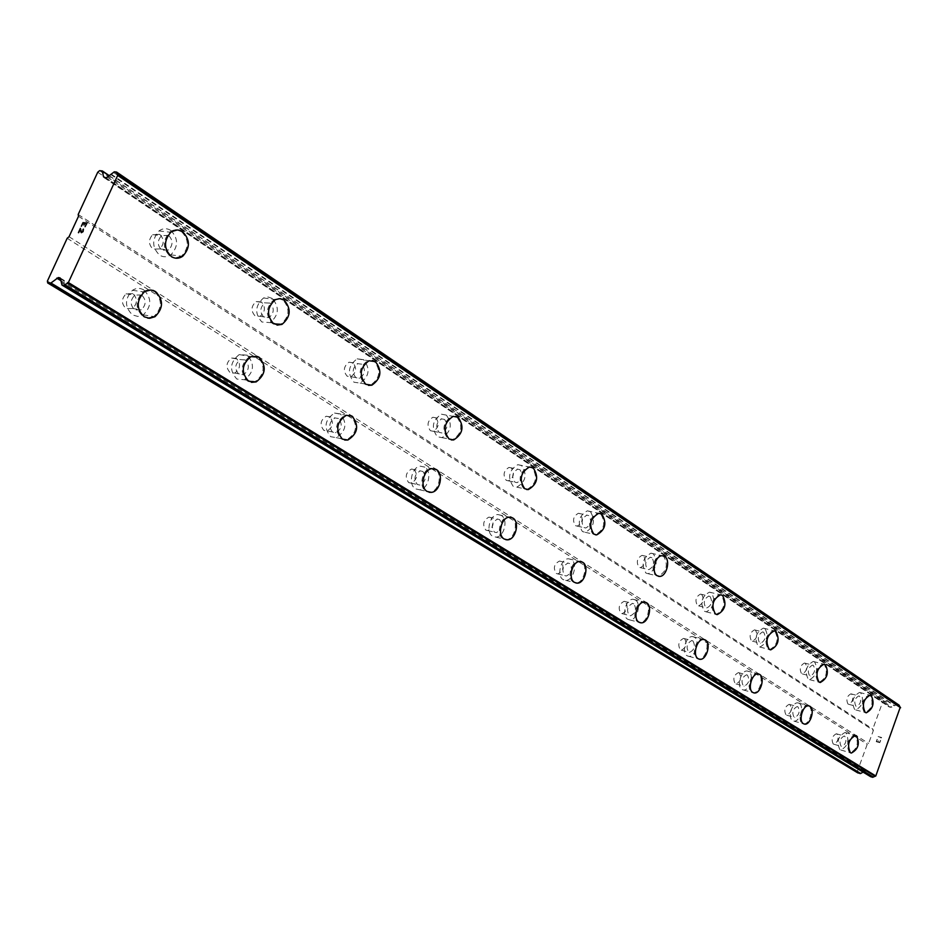 <?xml version="1.0" encoding="UTF-8"?>
<svg xmlns="http://www.w3.org/2000/svg" width="948" height="948" viewBox="0 0 948 948"><rect width="100%" height="100%" fill="white"/><g stroke="black" fill="none" stroke-linecap="round" stroke-linejoin="round"><path stroke-width="0.71" stroke-dasharray="4.74 3.56" d="M836.942 734.001L836.314 733.764C832.143 736.027 831.112 739.452 833.245 744.014L833.849 744.239C838.02 742 839.051 738.587 836.942 734.001M844.81 736.229L844.194 736.004C840.023 738.279 838.992 741.703 841.113 746.289L841.717 746.514C845.889 744.263 846.92 740.838 844.81 736.229M851.031 752.985L850.368 752.688C846.848 745.045 848.555 739.298 855.487 735.458L855.843 735.53M789.909 704.589L789.174 704.328C784.766 706.675 783.723 710.218 786.034 714.946L786.745 715.207C791.153 712.884 792.22 709.341 789.909 704.589M797.92 706.805L797.185 706.544C792.789 708.914 791.734 712.469 794.045 717.209L794.744 717.458C799.164 715.124 800.219 711.581 797.92 706.805M804.177 724.035L803.418 723.703C798.062 720.966 802.861 704.648 808.668 705.845L809.106 705.928M739.286 672.926L738.409 672.618C733.752 675.083 732.685 678.756 735.21 683.65L736.039 683.946C740.72 681.529 741.798 677.856 739.286 672.926M747.427 675.118L746.562 674.822C741.905 677.287 740.826 680.984 743.351 685.89L744.18 686.174C748.849 683.745 749.927 680.06 747.427 675.118M753.707 692.87L752.831 692.478C747.131 689.552 751.965 672.843 758.187 673.945L758.744 674.04M684.622 638.739L683.567 638.395C678.65 640.966 677.559 644.794 680.32 649.854L681.328 650.186C686.269 647.65 687.359 643.834 684.622 638.739M692.893 640.895L691.85 640.552C686.933 643.147 685.842 646.986 688.592 652.058L689.599 652.39C694.529 649.842 695.631 646.015 692.893 640.895M699.197 659.18L698.178 658.753C692.111 655.613 696.922 638.514 703.606 639.473L704.317 639.58M625.419 601.707L624.14 601.316C618.937 604.054 617.859 608.035 620.881 613.261L622.113 613.64C627.315 610.95 628.417 606.981 625.419 601.707M633.821 603.829L632.541 603.438C627.351 606.187 626.261 610.18 629.271 615.418L630.503 615.797C635.705 613.095 636.819 609.102 633.821 603.829M640.125 622.694L638.952 622.184C632.482 618.831 637.222 601.376 644.391 602.11L645.315 602.229M561.098 561.477L559.498 561.038C554.047 563.965 552.968 568.113 556.286 573.481L557.803 573.919C563.29 571.04 564.38 566.904 561.098 561.477M569.606 563.527L568.018 563.088C562.567 566.027 561.489 570.198 564.795 575.578L566.312 576.017C571.798 573.125 572.888 568.966 569.606 563.527M575.91 583.008L574.535 582.428C567.651 578.837 572.213 561.074 579.903 561.489L581.124 561.619M490.946 517.608L488.931 517.11C483.231 520.286 482.2 524.623 485.826 530.098L487.758 530.596C493.493 527.479 494.56 523.154 490.946 517.608M499.56 519.575L497.546 519.077C491.858 522.277 490.815 526.626 494.441 532.124L496.373 532.61C502.108 529.482 503.163 525.133 499.56 519.575M505.865 539.708L504.218 539.021C496.93 535.205 501.172 517.229 509.384 517.158L511.043 517.276M414.146 469.58L411.527 469.035C405.661 472.542 404.725 477.069 408.695 482.603L411.207 483.148C417.12 479.712 418.104 475.185 414.146 469.58M422.844 471.44L420.237 470.883C414.371 474.427 413.423 478.965 417.381 484.511L419.893 485.056C425.806 481.608 426.801 477.057 422.844 471.44M429.136 492.273L427.169 491.467C419.49 487.402 423.211 469.402 431.885 468.62L434.208 468.679M329.703 416.764L326.219 416.231C320.329 420.177 319.547 424.894 323.872 430.368L327.214 430.913C333.186 427.062 334.016 422.346 329.703 416.764M338.46 418.483L334.976 417.938C329.086 421.907 328.292 426.647 332.618 432.146L335.971 432.691C341.932 428.816 342.773 424.076 338.46 418.483M344.74 440.062L342.346 439.114C335.154 429.954 336.457 422.014 346.245 415.307L349.587 415.177M236.419 358.427L231.632 358.048C226.003 362.539 225.517 367.409 230.151 372.659L234.76 373.074C240.496 368.689 241.053 363.807 236.419 358.427M245.2 359.956L240.413 359.576C234.784 364.091 234.286 368.985 238.92 374.259L243.529 374.673C249.277 370.253 249.834 365.347 245.2 359.956M251.493 382.352L248.53 381.203C240.816 372.434 241.622 364.233 250.959 356.602L255.901 355.986M132.827 293.643L126.096 293.809C121.261 298.881 121.237 303.798 126.06 308.562L132.554 308.491C137.567 303.502 137.65 298.549 132.827 293.643M141.584 294.935L134.853 295.112C129.995 300.208 129.983 305.149 134.794 309.937L141.299 309.854C146.324 304.841 146.419 299.864 141.584 294.935M147.924 318.208L144.203 316.81C136.192 308.858 136.192 300.587 144.203 291.996L151.609 290.159M851.648 694.09L850.925 693.829C846.872 696.116 845.889 699.517 847.986 704.032L848.673 704.293C852.738 702.03 853.733 698.629 851.648 694.09M859.54 696.188L858.829 695.927C854.776 698.226 853.793 701.639 855.866 706.177L856.565 706.426C860.618 704.151 861.614 700.738 859.54 696.188M865.927 712.706L865.157 712.363C861.696 704.802 863.344 699.091 870.074 695.204L870.489 695.275M805.35 663.327L804.496 663.031C800.219 665.413 799.223 668.944 801.498 673.613L802.316 673.898C806.606 671.551 807.613 668.02 805.35 663.327M813.384 665.401L812.531 665.105C808.265 667.499 807.258 671.042 809.533 675.723L810.339 676.007C814.616 673.649 815.635 670.106 813.384 665.401M819.819 682.394L818.942 682.003C815.173 674.182 816.844 668.257 823.954 664.216L824.452 664.299M755.509 630.219L754.513 629.875C749.998 632.375 748.991 636.037 751.468 640.86L752.439 641.192C756.954 638.727 757.973 635.065 755.509 630.219M763.685 632.257L762.678 631.925C758.175 634.437 757.156 638.111 759.632 642.945L760.592 643.265C765.107 640.789 766.138 637.127 763.685 632.257M770.167 649.747L769.16 649.297C765.06 641.227 766.754 635.077 774.243 630.835L774.871 630.93M701.721 594.479L700.513 594.1C695.773 596.73 694.754 600.534 697.455 605.511L698.617 605.879C703.38 603.284 704.411 599.491 701.721 594.479M710.028 596.47L708.82 596.091C704.08 598.745 703.06 602.561 705.75 607.55L706.912 607.917C711.664 605.31 712.706 601.494 710.028 596.47M716.558 614.494L715.396 613.972C710.917 605.654 712.612 599.255 720.504 594.787L721.31 594.894M643.479 555.789L642.021 555.35C637.044 558.159 636.025 562.117 638.988 567.236L640.398 567.651C645.398 564.901 646.429 560.943 643.479 555.789M651.916 557.72L650.458 557.294C645.481 560.102 644.462 564.084 647.413 569.215L648.823 569.63C653.812 566.868 654.843 562.899 651.916 557.72M658.493 576.301L657.142 575.709C650.932 572.26 655.234 555.362 662.214 555.729L663.245 555.836M580.223 513.757L578.422 513.271C573.22 516.281 572.225 520.405 575.46 525.654L577.202 526.128C582.439 523.166 583.447 519.054 580.223 513.757M588.779 515.617L586.978 515.131C581.776 518.153 580.78 522.301 584.004 527.55L585.745 528.036C590.971 525.062 591.99 520.926 588.779 515.617M595.403 534.791L593.804 534.103C588.447 525.334 590.094 518.402 598.745 513.283L600.12 513.378M511.28 467.945L509.005 467.411C503.613 470.694 502.677 474.995 506.208 480.316L508.412 480.849C513.84 477.638 514.788 473.336 511.28 467.945M519.931 469.698L517.667 469.165C512.276 472.459 511.339 476.785 514.859 482.129L517.063 482.651C522.478 479.427 523.438 475.114 519.931 469.698M526.602 489.512L524.706 488.718C518.852 479.795 520.393 472.566 529.363 466.997L531.212 467.056M435.819 417.819L432.892 417.262C427.394 420.865 426.576 425.356 430.416 430.712L433.248 431.269C438.794 427.726 439.647 423.246 435.819 417.819M444.565 419.443L441.649 418.886C436.151 422.512 435.322 427.015 439.161 432.395L441.981 432.952C447.539 429.385 448.392 424.882 444.565 419.443M451.295 439.919L449.02 438.983C442.621 430.036 443.996 422.488 453.144 416.35L455.68 416.291M352.893 362.717L349.042 362.207C343.591 366.236 342.951 370.893 347.11 376.178L350.831 376.7C356.353 372.754 357.041 368.085 352.893 362.717M361.709 364.186L357.87 363.665C352.407 367.729 351.767 372.398 355.915 377.707L359.636 378.228C365.17 374.259 365.857 369.566 361.709 364.186M368.499 385.386L365.75 384.284C358.818 375.455 359.885 367.611 368.95 360.761L372.528 360.441M261.328 301.879L256.161 301.583C251.03 306.109 250.687 310.908 255.119 315.957L260.119 316.3C265.357 311.845 265.76 307.045 261.328 301.879M270.18 303.135L265.013 302.839C259.882 307.401 259.527 312.212 263.959 317.284L268.959 317.627C274.209 313.148 274.612 308.325 270.18 303.135M277.089 325.128L273.688 323.813C266.305 315.364 266.874 307.306 275.382 299.604L280.513 298.691M159.702 234.357L152.687 234.654C148.315 239.678 148.421 244.501 153.007 249.123L159.821 248.921C164.348 243.956 164.3 239.109 159.702 234.357M168.543 235.353L161.527 235.649C157.143 240.697 157.249 245.544 161.835 250.189L168.649 249.988C173.176 244.999 173.14 240.117 168.543 235.353M175.629 258.188L171.375 256.6C163.743 248.897 163.554 240.78 170.782 232.272L178.129 230.044M170.77 230.423C166.789 227.982 162.855 228.16 158.968 230.957C151.751 239.417 151.953 247.475 159.584 255.142C163.364 257.406 167.121 257.323 170.853 254.858C178.473 246.587 178.449 238.434 170.77 230.423M181.483 231.596C177.501 229.143 173.555 229.321 169.668 232.142C162.428 240.65 162.629 248.755 170.261 256.458C174.041 258.745 177.797 258.65 181.53 256.173C189.173 247.843 189.162 239.654 181.483 231.596M272.242 298.43L267.988 296.985L263.544 297.956C255.048 305.6 254.491 313.61 261.885 322.012L270.133 322.604C278.925 315.186 279.636 307.128 272.242 298.43M282.966 299.923L278.712 298.466L274.256 299.45C265.748 307.14 265.179 315.198 272.562 323.635L280.821 324.228C289.626 316.762 290.337 308.657 282.966 299.923M363.629 359.683L357.159 358.83C348.106 365.644 347.051 373.429 353.983 382.222L360.11 383.099C369.365 376.522 370.538 368.713 363.629 359.683M374.306 361.425L367.824 360.584C358.771 367.433 357.704 375.266 364.625 384.082L370.751 384.971C380.018 378.347 381.203 370.502 374.306 361.425M446.366 415.129L441.448 414.205C432.3 420.296 430.937 427.797 437.348 436.72L442.005 437.644C451.284 431.755 452.741 424.242 446.366 415.129M456.948 417.073L452.03 416.148C442.882 422.275 441.519 429.823 447.918 438.77L452.563 439.694C461.842 433.769 463.311 426.233 456.948 417.073M521.625 465.575L517.798 464.674C508.827 470.196 507.287 477.401 513.164 486.277L516.779 487.154C525.844 481.797 527.455 474.604 521.625 465.575M532.089 467.672L528.261 466.783C519.303 472.341 517.75 479.57 523.616 488.481L527.23 489.358C536.284 483.978 537.907 476.749 532.089 467.672M590.367 511.647L587.322 510.83C578.671 515.902 577.024 522.81 582.416 531.544L585.283 532.326C594.005 527.408 595.7 520.511 590.367 511.647M600.7 513.863L597.667 513.058C589.004 518.165 587.369 525.097 592.725 533.854L595.593 534.648C604.314 529.695 606.021 522.763 600.7 513.863M653.421 553.893L650.956 553.17C642.661 557.886 640.978 564.51 645.908 573.042L648.231 573.741C656.561 569.156 658.291 562.543 653.421 553.893M663.6 556.215L661.147 555.492C654.167 555.125 649.866 572.011 656.075 575.46L658.386 576.147C666.717 571.537 668.459 564.889 663.6 556.215M711.45 592.784L709.424 592.144C701.52 596.576 699.825 602.952 704.328 611.235L706.236 611.851C714.164 607.538 715.906 601.174 711.45 592.784M721.464 595.178L719.449 594.538C711.569 599.006 709.862 605.393 714.342 613.712L716.25 614.328C724.165 609.979 725.907 603.603 721.464 595.178M765.024 628.702L763.341 628.133C755.84 632.34 754.158 638.466 758.282 646.512L759.869 647.046C767.394 642.945 769.112 636.831 765.024 628.702M774.883 631.155L773.201 630.586C765.711 634.816 764.029 640.966 768.129 649.036L769.717 649.57C777.23 645.446 778.948 639.296 774.883 631.155M814.664 661.965L813.242 661.467C806.12 665.484 804.461 671.385 808.241 679.171L809.58 679.645C816.714 675.723 818.408 669.821 814.664 661.965M824.357 664.453L822.935 663.956C815.825 667.996 814.154 673.921 817.923 681.731L819.262 682.205C826.383 678.247 828.078 672.333 824.357 664.453M860.76 692.87L859.552 692.419C852.797 696.282 851.162 701.97 854.646 709.507L855.783 709.922C862.55 706.141 864.209 700.465 860.76 692.87M870.288 695.382L869.079 694.943C862.336 698.818 860.701 704.542 864.161 712.09L865.299 712.505C872.042 708.701 873.712 703.001 870.288 695.382M143.835 289.946C140.079 287.742 136.299 287.86 132.495 290.301C124.508 298.821 124.52 307.045 132.53 314.949L137.863 316.454L143.243 314.866C151.704 306.56 151.905 298.253 143.835 289.946M154.453 291.474C150.685 289.27 146.904 289.389 143.089 291.842C135.09 300.421 135.09 308.692 143.101 316.632L148.433 318.149L153.825 316.537C162.309 308.183 162.523 299.829 154.453 291.474M247.298 355.192L239.204 354.588C229.89 362.16 229.096 370.312 236.81 379.034L244.406 379.745C254.04 372.446 255.012 364.257 247.298 355.192M257.927 357.017L249.845 356.412C240.508 364.032 239.702 372.232 247.416 381.001L255.012 381.7C264.67 374.353 265.641 366.118 257.927 357.017M340.415 413.932L334.526 413.044C324.749 419.703 323.458 427.595 330.662 436.708L336.173 437.621C346.162 431.21 347.572 423.318 340.415 413.932M351.009 415.982L345.131 415.094C335.343 421.801 334.04 429.728 341.233 438.877L346.743 439.801C356.744 433.343 358.166 425.403 351.009 415.982M424.668 467.08L420.26 466.167C411.574 466.937 407.877 484.843 415.556 488.884L419.68 489.784C428.437 489.275 432.383 471.298 424.668 467.08M435.191 469.296L430.783 468.395C422.097 469.165 418.388 487.165 426.055 491.218L430.179 492.119C438.924 491.597 442.894 473.526 435.191 469.296M501.267 515.404L497.866 514.551C489.654 514.622 485.423 532.492 492.735 536.307L495.899 537.125C504.158 537.267 508.578 519.374 501.267 515.404M511.683 517.75L508.294 516.909C500.082 516.98 495.84 534.945 503.127 538.772L506.303 539.59C514.551 539.72 518.983 521.732 511.683 517.75M571.217 559.521L568.527 558.775C560.825 558.348 556.286 576.017 563.183 579.607L565.683 580.318C573.41 580.911 578.102 563.242 571.217 559.521M581.503 561.974L578.825 561.228C571.134 560.813 566.572 578.576 573.457 582.155L575.957 582.878C583.672 583.458 588.376 565.707 581.503 561.974M635.338 599.966L633.169 599.302C625.988 598.567 621.272 615.939 627.754 619.281L629.768 619.909C636.973 620.798 641.808 603.438 635.338 599.966M645.481 602.501L643.325 601.838C636.155 601.103 631.415 618.558 637.885 621.912L639.9 622.54C647.081 623.417 651.94 605.985 645.481 602.501M694.327 637.186L692.561 636.606C685.866 635.646 681.067 652.662 687.158 655.791L688.805 656.336C695.512 657.414 700.406 640.421 694.327 637.186M704.328 639.77L702.551 639.201C695.868 638.241 691.056 655.341 697.135 658.469L698.783 659.014C705.478 660.081 710.384 643.017 704.328 639.77M748.79 671.54L747.32 671.03C741.075 669.928 736.264 686.565 741.988 689.48L743.362 689.966C749.607 691.151 754.49 674.561 748.79 671.54M758.625 674.17L757.156 673.661C750.923 672.57 746.1 689.267 751.8 692.194L753.174 692.68C759.407 693.865 764.301 677.192 758.625 674.17M799.223 703.345L797.979 702.895C792.161 701.71 787.373 717.944 792.741 720.681L793.903 721.096C799.721 722.364 804.568 706.165 799.223 703.345M808.881 706.011L807.649 705.561C801.842 704.376 797.055 720.681 802.399 723.419L803.56 723.834C809.367 725.09 814.214 708.831 808.881 706.011M846.043 732.887L844.988 732.496C838.044 736.312 836.337 742.023 839.881 749.643L840.864 750.01C847.82 746.277 849.55 740.566 846.043 732.887M855.546 735.565L854.492 735.174C847.559 739.013 845.853 744.761 849.372 752.392L850.356 752.759C857.3 749.003 859.03 743.268 855.546 735.565M83.898 225.008L84.965 223.29L86.576 223.479M81.35 226.252L83.092 223.088L84.692 223.266M85.083 226.667L87.015 223.088M83.436 229.12L83.092 231.62L81.362 232.698M78.648 232.687L80.236 229.286M81.587 232.272L80.367 228.385M879.661 742.343L878.227 741.94L879.649 742.331L880.396 740.293L879.649 742.331M878.393 740.755L877.99 741.869L878.393 740.755M877.99 741.869L876.568 741.466L877.99 741.869M876.568 741.466L877.315 739.416L876.568 741.466M877.078 739.357L876.236 741.668L879.803 742.675L880.645 740.364L879.791 742.663L876.225 741.656L877.066 739.357M880.941 738.006L881.652 737.58L880.941 738.006M881.664 737.52L878.097 736.525L881.664 737.52M878.097 736.525L881.107 737.663L878.097 736.525M898.917 705.075L897.069 704.589L890.599 707.386L888.549 706.284L886.499 701.828L884.081 701.141L882.707 701.958L872.812 729.036L873.392 730.387L868.629 743.445L867.254 744.251L857.276 771.542L857.845 772.928M863.071 772.099L864.955 770.985L867.704 771.281L870.56 776.625M869.506 774.658L61.182 282.326L869.506 774.658M69.05 236.716L868.629 743.445M78.494 216.298L873.392 730.387M67.178 238.292L867.254 744.251M47.4 281.082L857.276 771.542M60.98 281.923L869.269 774.338M111.082 174.077L894.663 705.644M110.549 174.385L894.248 705.774M99.587 170.664L884.081 701.141M97.715 172.252L882.707 701.958M78.186 214.485L872.812 729.036M60.779 280.608L864.955 770.985M60.494 278.831L866.247 770.795M60.245 278.096L867.361 771.127M60.471 278.7L868.285 771.968M61.786 284.424L870.394 776.234M114.293 171.825L897.069 704.589M113.416 172.358L896.393 704.814M107.314 177.122L891.89 707.172M105.69 177.809L890.599 707.386M104.422 177.703L889.473 707.09M104.932 177.75L888.549 706.284M109.008 175.688L886.747 702.124M109.103 175.617L886.285 701.721M836.314 733.764L844.194 736.004M789.174 704.328L797.185 706.544M738.409 672.618L746.562 674.822M683.567 638.395L691.85 640.552M624.14 601.316L632.541 603.438M559.498 561.038L568.018 563.088M488.931 517.11L497.546 519.077M411.527 469.035L420.237 470.883M326.219 416.231L334.976 417.938M231.632 358.048L240.413 359.576M126.096 293.809L134.853 295.112M850.925 693.829L858.829 695.927M804.496 663.031L812.531 665.105M754.513 629.875L762.678 631.925M700.513 594.1L708.82 596.091M642.021 555.35L650.458 557.294M578.422 513.271L586.978 515.131M509.005 467.411L517.667 469.165M432.892 417.262L441.649 418.886M349.042 362.207L357.87 363.665M256.161 301.583L265.013 302.839M152.687 234.654L161.527 235.649M158.968 230.957L169.668 232.142M263.544 297.956L274.256 299.45M357.159 358.83L367.824 360.584M441.448 414.205L452.03 416.148M517.798 464.674L528.261 466.783M587.322 510.83L597.667 513.058M650.956 553.17L661.147 555.492M709.424 592.144L719.449 594.538M763.341 628.133L773.201 630.586M813.242 661.467L822.935 663.956M859.552 692.419L869.079 694.943M132.495 290.301L143.089 291.842M239.204 354.588L249.845 356.412M334.526 413.044L345.131 415.094M420.26 466.167L430.783 468.395M497.866 514.551L508.294 516.909M568.527 558.775L578.825 561.228M633.169 599.302L643.325 601.838M692.561 636.606L702.551 639.201M747.32 671.03L757.156 673.661M797.979 702.895L807.649 705.561M844.988 732.496L854.492 735.174M840.864 750.01L850.356 752.759M793.903 721.096L803.56 723.834M743.362 689.966L753.174 692.68M688.805 656.336L698.783 659.014M629.768 619.909L639.9 622.54M565.683 580.318L575.957 582.878M495.899 537.125L506.303 539.59M419.68 489.784L430.179 492.119M336.173 437.621L346.743 439.801M244.406 379.745L255.012 381.7M143.243 314.866L153.825 316.537M855.783 709.922L865.299 712.505M809.58 679.645L819.262 682.205M759.869 647.046L769.717 649.57M706.236 611.851L716.25 614.328M648.231 573.741L658.386 576.147M585.283 532.326L595.593 534.648M516.779 487.154L527.23 489.358M442.005 437.644L452.563 439.694M360.11 383.099L370.751 384.971M270.133 322.604L280.821 324.228M170.853 254.858L181.53 256.173M159.821 248.921L168.649 249.988M260.119 316.3L268.959 317.627M350.831 376.7L359.636 378.228M433.248 431.269L441.981 432.952M508.412 480.849L517.063 482.651M577.202 526.128L585.745 528.036M640.398 567.651L648.823 569.63M698.617 605.879L706.912 607.917M752.439 641.192L760.592 643.265M802.316 673.898L810.339 676.007M848.673 704.293L856.565 706.426M132.554 308.491L141.299 309.854M234.76 373.074L243.529 374.673M327.214 430.913L335.971 432.691M411.207 483.148L419.893 485.056M487.758 530.596L496.373 532.61M557.803 573.919L566.312 576.017M622.113 613.64L630.503 615.797M681.328 650.186L689.599 652.39M736.039 683.946L744.18 686.174M786.745 715.207L794.744 717.458M833.849 744.239L841.717 746.514M59.973 277.835L867.704 771.281M117.268 174.586L900.102 707.09M103.972 177.549L889.058 706.9M109.15 175.57L886.499 701.828"/><path stroke-width="1.42" d="M855.843 735.53L856.542 735.849C860.026 743.552 858.284 749.287 851.351 753.044L851.031 752.985M850.392 752.688C846.872 745.045 848.579 739.31 855.511 735.458L856.565 735.849C860.037 743.552 858.307 749.287 851.363 753.056L850.392 752.688M809.106 705.928L809.9 706.284C815.233 709.116 810.374 725.386 804.568 724.118L804.177 724.035M803.442 723.703C798.086 720.978 802.885 704.66 808.68 705.845L809.924 706.296C815.244 709.116 810.398 725.386 804.591 724.13L803.442 723.703M758.744 674.04L759.656 674.443C765.332 677.476 760.426 694.149 754.205 692.964L753.707 692.87M752.854 692.49C747.154 689.563 751.977 672.843 758.199 673.945L759.668 674.455C765.356 677.476 760.45 694.149 754.229 692.964L752.854 692.49M704.317 639.58L705.371 640.042C711.427 643.289 706.521 660.353 699.837 659.298L699.197 659.18M698.202 658.753C692.135 655.625 696.946 638.525 703.629 639.473L705.395 640.054C711.45 643.301 706.544 660.365 699.849 659.298L698.202 658.753M645.315 602.229L646.548 602.774C653.006 606.246 648.148 623.689 640.966 622.812L640.125 622.694M638.976 622.196C632.506 618.843 637.234 601.376 644.415 602.11L646.572 602.774C653.018 606.258 648.171 623.689 640.99 622.824L638.976 622.196M581.124 561.619L582.582 562.235C589.455 565.956 584.75 583.719 577.036 583.15L575.91 583.008M574.547 582.428C567.674 578.849 572.236 561.074 579.927 561.489L582.605 562.247C589.478 565.968 584.762 583.731 577.059 583.15L574.547 582.428M511.043 517.276L512.785 517.999C520.085 521.981 515.641 539.981 507.393 539.839L505.865 539.708M504.241 539.033C496.953 535.205 501.196 517.241 509.408 517.158L512.809 518.011C520.096 521.981 515.665 539.981 507.417 539.85L504.241 539.033M434.208 468.679L436.293 469.533C444.008 473.763 440.026 491.846 431.281 492.368L429.136 492.273M427.181 491.467C419.514 487.414 423.235 469.414 431.909 468.632L436.317 469.544C444.019 473.763 440.05 491.846 431.304 492.368L427.181 491.467M349.587 415.177L352.123 416.196C359.28 425.616 357.858 433.568 347.857 440.026L344.74 440.062M342.37 439.114C335.177 429.954 336.469 422.026 346.257 415.307L352.146 416.196C359.304 425.628 357.882 433.568 347.88 440.026L342.37 439.114M255.901 355.986L259.053 357.206C266.755 366.319 265.784 374.555 256.126 381.914L251.493 382.352M248.554 381.203C240.839 372.434 241.645 364.233 250.983 356.614L259.065 357.218C266.779 366.319 265.807 374.555 256.15 381.914L248.554 381.203M151.609 290.159L155.567 291.64C163.637 299.995 163.423 308.349 154.939 316.715L147.924 318.208M144.226 316.81C136.216 308.87 136.216 300.599 144.226 292.008C148.042 289.555 151.822 289.424 155.591 291.64C163.66 299.995 163.447 308.349 154.962 316.727L149.571 318.327L144.226 316.81M870.489 695.275L871.283 695.642C874.708 703.262 873.037 708.974 866.294 712.778L865.927 712.706M865.18 712.363C861.72 704.814 863.355 699.091 870.098 695.216L871.307 695.654C874.72 703.274 873.061 708.986 866.318 712.789L865.18 712.363M824.452 664.299L825.364 664.714C829.097 672.594 827.391 678.519 820.269 682.477L819.819 682.394M818.954 682.003C815.197 674.194 816.868 668.269 823.966 664.216L825.388 664.726C829.109 672.606 827.414 678.519 820.293 682.477L818.954 682.003M774.871 630.93L775.926 631.404C779.979 639.556 778.261 645.707 770.748 649.842L770.167 649.747M769.184 649.297C765.083 641.239 766.778 635.077 774.255 630.847L775.938 631.415C780.003 639.568 778.272 645.707 770.771 649.842L769.184 649.297M721.31 594.894L722.518 595.427C726.95 603.852 725.208 610.239 717.292 614.588L716.558 614.494M715.408 613.984C710.929 605.654 712.635 599.266 720.527 594.799L722.542 595.439C726.974 603.852 725.232 610.239 717.316 614.6L715.408 613.984M663.245 555.836L664.667 556.464C670.852 560.019 666.444 576.894 659.452 576.408L658.493 576.301M657.154 575.709C650.956 572.272 655.258 555.374 662.237 555.741L664.69 556.464C670.876 560.031 666.468 576.905 659.476 576.408L657.154 575.709M600.12 513.378L601.79 514.1C607.099 523 605.393 529.932 596.671 534.885L595.403 534.791M593.827 534.103C588.471 525.346 590.118 518.402 598.769 513.295L601.814 514.1C607.123 523.012 605.417 529.944 596.695 534.897L593.827 534.103M531.212 467.056L533.191 467.885C539.009 476.974 537.386 484.203 528.32 489.583L526.602 489.512M524.73 488.718C518.864 479.806 520.416 472.566 529.387 467.009L533.214 467.897C539.033 476.974 537.409 484.203 528.344 489.595L524.73 488.718M455.68 416.291L458.062 417.286C464.413 426.434 462.956 433.983 453.665 439.919L451.295 439.919M449.044 438.995C442.645 430.036 444.019 422.488 453.168 416.362L458.085 417.286C464.437 426.446 462.98 433.983 453.689 439.919L449.044 438.995M372.528 360.441L375.42 361.615C382.317 370.68 381.132 378.536 371.877 385.172L368.499 385.386M365.774 384.284C358.842 375.455 359.908 367.623 368.973 360.761L375.444 361.615C382.34 370.692 381.155 378.536 371.9 385.172L365.774 384.284M280.513 298.691L284.092 300.078C291.463 308.823 290.752 316.928 281.947 324.394L277.089 325.128M273.711 323.813C266.329 315.376 266.898 307.306 275.406 299.615L279.861 298.632L284.116 300.089C291.486 308.823 290.775 316.928 281.971 324.394L273.711 323.813M178.129 230.044L182.608 231.715C190.287 239.773 190.299 247.973 182.656 256.304L175.629 258.188M171.398 256.6C163.767 248.897 163.566 240.792 170.806 232.272C174.705 229.452 178.651 229.262 182.632 231.715C190.311 239.785 190.323 247.973 182.68 256.304C178.947 258.792 175.19 258.887 171.398 256.6M86.576 223.479L85.095 226.679L86.576 223.479L84.953 223.29L83.886 225.008L84.692 223.266L83.898 225.008M84.692 223.266L83.08 223.088L81.338 226.252L83.009 222.638L87.026 223.076L85.083 226.667M87.015 223.088L83.021 222.65L81.35 226.252M83.424 229.108L83.092 231.62L81.35 232.698M81.101 232.355L80.758 231.383L81.113 232.355M80.758 231.383L80.225 229.286L80.77 231.383M80.225 229.286L78.648 232.687L80.367 228.373L81.575 232.272L82.832 231.549L82.986 229.511M83.211 229.535L82.843 231.549L81.587 232.272M80.367 228.385L78.4 232.651M103.533 176.814L105.69 177.809L107.314 177.122L114.293 171.825L116.568 172.05L117.682 175.404L68.375 282.551L64.168 285.407L61.975 285.052L60.471 278.7L58.361 277.527L50.931 283.002L47.684 282.954L47.4 281.082L67.178 238.292L69.05 236.716L78.494 216.298L78.186 214.485L97.715 172.252L99.587 170.664L102.313 170.936L103.533 176.814L104.932 177.75M899.984 706.995L899.071 705.146L116.687 172.192M870.56 776.625L872.634 777.313L875.798 775.974L900.268 707.196L117.469 174.705M47.684 282.954L857.845 772.928L860.701 773.485L863.071 772.099M68.375 282.551L875.798 775.974M117.682 175.404L900.6 707.765M50.137 283.322L860.049 773.58M50.931 283.002L860.701 773.485M56.761 278.155L60.779 280.608M58.361 277.527L60.494 278.831M59.617 277.705L60.245 278.096M62.106 285.099L870.785 776.768M64.168 285.407L872.634 777.313M65.045 284.886L873.309 777.087M67.45 283.179L875.099 776.258M67.9 282.942L875.454 776.175M117.599 174.953L900.458 707.421M116.734 172.643L899.308 705.596M102.526 171.304L109.008 175.688M102.467 171.114L109.103 175.617M61.975 285.052L870.667 776.708M117.433 174.681L900.268 707.196M116.568 172.05L899.071 705.146M102.313 170.936L109.15 175.57"/></g></svg>
